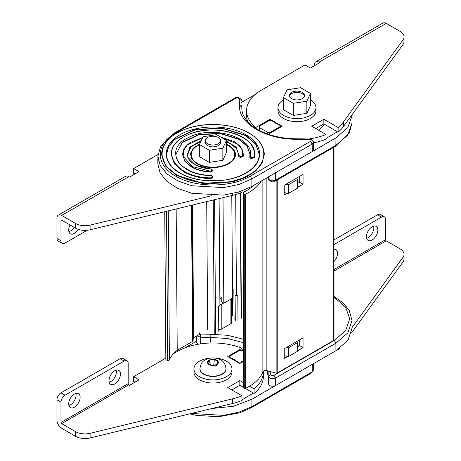 <?xml version="1.0" encoding="UTF-8"?>
<svg xmlns="http://www.w3.org/2000/svg" width="461" height="461" viewBox="0 0 461 461"><rect width="100%" height="100%" fill="white"/><g stroke="black" fill="none" stroke-linecap="round" stroke-linejoin="round"><path stroke-width="0.69" d="M243.471 351.028L242.227 350.446L239.461 350.544L230.223 355.875L229.613 356.728L230.223 357.58L234.453 359.643L238.02 362.081L240.976 362.081L240.976 362.859M218.756 329.615A2.472 1.429 0 0 0 221.217 329.258L230.892 323.674A2.472 1.429 0 0 0 231.618 322.66L231.618 298.699M231.543 320.965L231.543 320.654L231.543 320.965M196.887 335.804L200.529 337.227L200.616 334.046C198.8 333.741 198.374 333.113 199.342 332.174M200.431 343.883L200.529 337.227L210.187 337.429L210.176 334.248L200.616 334.046M333.989 297.195L345.594 307.084L349.72 318.787L345.744 330.502L334.265 340.443L273.961 375.26L275.574 378.037C272.111 379.345 269.731 378.809 268.44 376.43L270.716 374.522L270.538 371.635M284.23 355.725L288.384 356.595L297.599 351.276L297.599 342.586L296.872 341.428M288.384 356.595L288.384 347.905L286.385 347.485M221.217 329.258L221.217 304.427L223.568 303.067M221.217 304.427A2.472 1.429 180 0 1 219.909 304.819M196.484 336.034L196.392 342.241L198.201 344.246M243.471 342.69L227.561 338.512L210.187 337.412L210.931 342.996M268.083 370.857L268.44 383.944C269.737 386.341 272.111 386.883 275.58 385.563L335.936 350.717L335.879 343.215L334.265 340.443M268.06 375.928L267.08 370.707M243.471 350.21L242.002 349.668M333.989 296.452L343.134 302.831L349.282 310.507L352.002 320.551L352.083 328.019L347.951 340.304L335.936 350.717M288.384 347.905L297.599 342.586M219.862 298.843L221.228 298.054M184.884 347.905L196.409 341.249M352.002 320.556L347.876 332.819L335.879 343.215L275.574 378.037L275.58 385.563L251.925 399.22L233.491 406.25L211.755 408.532M242.002 399.796L253.417 393.095M251.925 399.22L251.873 406.654L312.178 371.837L313.399 370.154L313.497 363.671M243.471 360.646L240.976 362.081M80.133 397.33A8.079 4.662 120 0 0 78.456 393.636A8.079 4.662 120 0 0 72.233 395.797A8.079 4.662 120 0 0 68.706 403.928A8.079 4.662 120 0 0 70.377 407.628A8.079 4.662 120 0 0 76.607 405.461A8.079 4.662 120 0 0 80.133 397.33M68.902 405.53A8.079 4.662 120 0 0 76.1 395.002A8.079 4.662 120 0 0 75.904 393.406M120.454 374.05A8.079 4.662 120 0 0 118.782 370.35A8.079 4.662 120 0 0 112.559 372.517A8.079 4.662 120 0 0 109.032 380.648A8.079 4.662 120 0 0 110.703 384.347A8.079 4.662 120 0 0 116.927 382.181A8.079 4.662 120 0 0 120.454 374.05M109.228 382.25A8.079 4.662 120 0 0 116.426 371.722A8.079 4.662 120 0 0 116.23 370.12M128.187 383.65L128.187 363.383A5.705 3.29 120 0 0 127.006 360.767A5.705 3.29 120 0 0 124.153 361.049L65.007 395.198A5.705 3.29 120 0 0 60.979 402.182L60.979 422.455L128.187 383.65A0.951 0.547 -120 0 0 128.855 384.814L129.61 385.252L139.02 379.818L133.644 376.712L165.833 358.128M60.979 402.182L56.945 399.854L56.945 420.127A6.656 3.844 60 0 0 61.647 428.275L75.546 436.296A13.306 7.681 0 0 0 90.097 437.95L232.407 403.542A50.376 29.083 0 0 0 242.002 400.471L242.002 395.815L227.734 387.58L239.829 380.596L243.471 382.693M124.153 361.049L120.119 358.721L60.979 392.87L65.007 395.198M56.945 399.854A5.705 3.29 -60 0 1 60.979 392.87M120.119 358.721A5.705 3.29 -60 0 1 122.972 358.439L127.006 360.767M60.979 422.455A0.951 0.547 60 0 0 61.647 423.619L75.546 431.64A13.306 7.681 0 0 0 90.097 433.294L232.407 398.88A50.376 29.083 0 0 0 242.002 395.815M231.768 389.908L239.829 385.252L239.829 380.596M249.557 386.209L254.097 388.83A50.376 29.083 0 0 0 263.323 372.056A50.376 29.083 0 0 0 263.3 371.214M239.829 385.252L243.506 387.373M245.269 388.393L254.097 393.487L254.097 388.83M254.097 393.487A50.376 29.083 0 0 0 263.323 376.712L263.323 372.056M243.471 361.418L239.829 363.522L227.734 356.537L242.002 348.297A50.376 29.083 0 0 0 177.329 351.489L173.457 353.725M242.002 350.36L242.002 348.297M134.987 382.146L133.644 381.368L133.644 376.712M377.859 230.097A8.079 4.662 -60 0 1 374.332 238.228A8.079 4.662 -60 0 1 368.108 240.388A8.079 4.662 -60 0 1 366.437 236.695A8.079 4.662 -60 0 1 369.964 228.564A8.079 4.662 -60 0 1 376.188 226.397A8.079 4.662 -60 0 1 377.859 230.097M373.635 226.167A8.079 4.662 -60 0 1 373.831 227.769A8.079 4.662 -60 0 1 366.633 238.291M333.989 249.32A8.079 4.662 -60 0 1 335.862 249.678A8.079 4.662 -60 0 1 337.538 253.377A8.079 4.662 -60 0 1 333.989 261.531M333.989 244.56L381.558 217.096A5.705 3.29 -60 0 1 384.411 216.814A5.705 3.29 -60 0 1 385.592 219.424L385.592 239.697L333.989 269.489M333.989 239.904L377.524 214.768L381.558 217.096M384.411 216.814L380.377 214.486A5.705 3.29 120 0 0 377.524 214.768M385.592 239.697A0.951 0.547 60 0 0 386.26 240.861L400.16 248.882A13.306 7.681 180 0 1 404.055 254.316A13.306 7.681 180 0 1 403.023 257.284L352.077 327.512M404.055 254.316L404.055 258.973A13.306 7.681 180 0 1 403.023 261.94L351.443 333.044M339.452 348.487A50.376 29.083 180 0 1 338.109 349.64L338.109 349.386M325.017 357.021A50.376 29.083 180 0 0 326.013 356.624L326.013 356.445M199.93 368.8A13.023 7.52 0 0 0 199.924 368.956A13.023 7.52 0 0 0 203.739 374.269A13.023 7.52 0 0 0 217.932 375.899A13.023 7.52 0 0 0 225.971 368.956A13.023 7.52 0 0 0 225.965 368.8M218.18 361.626L216.779 364.645L211.547 365.458L207.715 363.245L209.115 360.225L214.348 359.413L218.18 361.626A5.417 3.129 180 0 1 216.779 364.645A5.417 3.129 180 0 1 211.547 365.458A5.417 3.129 180 0 1 209.115 364.645A5.417 3.129 180 0 1 207.715 363.245A5.417 3.129 180 0 1 209.115 360.225A5.417 3.129 180 0 1 214.348 359.413A5.417 3.129 180 0 1 216.779 360.225A5.417 3.129 180 0 1 218.18 361.626L215.863 366.639M213.76 365.112L214.348 359.413M210.51 364.858L209.115 360.225M210.792 358.047A19.01 10.978 0 0 0 193.937 368.956A19.01 10.978 0 0 0 199.504 376.712A19.01 10.978 0 0 0 220.22 379.092A19.01 10.978 0 0 0 231.958 368.956A19.01 10.978 0 0 0 226.391 361.193A19.01 10.978 0 0 0 215.103 358.047M193.937 368.956L193.937 372.056A19.01 10.978 0 0 0 199.504 379.818A19.01 10.978 0 0 0 220.22 382.198A19.01 10.978 0 0 0 231.958 372.056L231.958 368.956M199.429 144.737A21.753 12.562 0 0 0 191.194 154.579A21.753 12.562 0 0 0 197.562 163.459A21.753 12.562 0 0 0 221.274 166.179A21.753 12.562 0 0 0 234.701 154.579A21.753 12.562 0 0 0 228.333 145.693A21.753 12.562 0 0 0 226.466 144.737M207.571 143.711A7.607 4.391 0 0 0 215.857 144.662A7.607 4.391 0 0 0 220.548 140.611A7.607 4.391 0 0 0 218.324 137.505A7.607 4.391 0 0 0 210.037 136.554A7.607 4.391 0 0 0 205.341 140.611A7.607 4.391 0 0 0 207.571 143.711M283.44 99.91A19.01 10.978 0 0 0 277.948 107.626L277.948 110.732A19.01 10.978 0 0 0 283.515 118.489A19.01 10.978 0 0 0 304.231 120.868A19.01 10.978 0 0 0 315.964 110.732L315.964 107.626A19.01 10.978 0 0 0 310.472 99.91M277.948 107.626A19.01 10.978 0 0 0 283.515 115.388A19.01 10.978 0 0 0 304.231 117.768A19.01 10.978 0 0 0 315.964 107.626M205.341 140.611L205.341 142.472A7.607 4.391 0 0 0 207.571 145.572A7.607 4.391 0 0 0 215.857 146.529A7.607 4.391 0 0 0 220.548 142.472L220.548 140.611M199.429 144.564L199.429 156.665L209.323 162.381L222.842 160.29L226.466 152.487L226.466 140.38L216.566 134.67L203.053 136.756L199.429 144.564L209.323 150.274L222.842 148.183L226.466 140.38M209.323 162.381L209.323 150.274M222.842 160.29L222.842 148.183M404.055 36.834L404.055 41.49A13.306 7.681 180 0 1 403.023 44.458L343.422 126.619A50.376 29.083 180 0 1 338.109 132.163L338.109 127.507A50.376 29.083 180 0 0 343.422 121.963L403.023 39.802A13.306 7.681 180 0 0 404.055 36.834A13.306 7.681 180 0 0 400.16 31.4L386.26 23.378A6.656 3.844 -120 0 0 382.935 23.05L315.727 61.855A6.656 3.844 60 0 0 314.35 64.897L314.35 65.767M338.109 132.163L323.841 123.923L315.773 128.579M338.109 127.507L323.841 119.266L323.841 123.923M323.841 119.266L311.74 126.251L326.013 134.491L326.013 139.147A50.376 29.083 180 0 1 313.411 142.875M326.013 134.491A50.376 29.083 180 0 1 308.801 138.997M268.314 134.255L282.172 126.251L270.071 119.266L270.071 120.367M259.082 130.273L259.082 126.89L259.693 126.037L268.93 120.707L271.886 120.707L275.453 123.145L279.683 125.208L280.294 126.06L280.294 127.334M270.071 119.266L255.803 127.507L255.803 128.371M247.834 121.825A50.376 29.083 180 0 1 246.583 115.388L246.583 110.732A50.376 29.083 180 0 1 261.335 90.166L305.021 64.943L310.397 68.049L319.807 62.615L319.052 62.183A6.656 3.844 60 0 0 315.727 61.855M255.803 127.507A50.376 29.083 180 0 1 246.583 110.732M291.583 98.625A7.607 4.391 0 0 0 299.869 99.576A7.607 4.391 0 0 0 304.56 95.519A7.607 4.391 0 0 0 302.335 92.413A7.607 4.391 0 0 0 294.049 91.462A7.607 4.391 0 0 0 289.352 95.519A7.607 4.391 0 0 0 291.583 98.625M283.44 97.611L283.44 109.718L293.334 115.429L306.853 113.337L310.472 105.534L310.472 93.427L300.578 87.717L287.065 89.809L283.44 97.611L293.334 103.322L306.853 101.23L310.472 93.427M293.334 115.429L293.334 103.322M306.853 113.337L306.853 101.23M304.485 96.142A7.607 4.391 0 0 0 302.335 93.658A7.607 4.391 0 0 0 294.55 92.598A7.607 4.391 0 0 0 289.427 96.142M161.621 154.423L165.528 165.914L176.655 175.532L202.932 183.639L232.586 181.951L245.506 177.485L255.625 171.037L262.061 163.177L264.274 154.423M166.565 154.423L168.634 146.673L174.494 139.602L195.32 129.806L222.064 128.319L245.742 135.643L255.746 144.258L259.33 154.423M175.883 154.423L182.239 142.587L198.887 134.773L220.243 133.592L239.161 139.447L247.142 146.316L250.012 154.429M171.129 154.423L174.31 163.816L183.374 171.648C190.94 175.912 199.993 178.257 210.533 178.684L212.947 177.364L212.567 176.638L212.947 177.059L210.533 178.372L210.556 177.842L212.567 176.747M212.567 176.638L210.775 175.537C178.234 175.508 162.733 148.707 188.877 137.395C212.717 124.493 255.734 137.96 250.139 156.469L249.747 157.218L250.415 158.152L251.631 158.515L254.484 157.391L254.766 154.429M226.466 141.982L231.094 144.103L236.602 148.834L238.608 154.423M187.287 154.423L191.004 146.898L200.846 141.51M182.533 154.423L184.849 161.298L191.442 166.991C196.743 169.988 203.094 171.682 210.481 172.08L212.947 170.766L212.567 170.034L212.947 170.455L210.481 171.769L210.51 171.238L212.567 170.144M226.466 141.106L236.222 147.209L238.879 155.351L238.487 156.072L239.155 157.005L240.561 157.385L243.229 156.216L243.362 154.423M241.841 108.473L241.841 107.367A30.414 17.558 0 0 0 241.846 107.05A30.414 17.558 0 0 0 241.823 106.41C241.673 105.287 240.924 104.849 239.576 105.079L241.841 107.367L241.829 107.932C241.702 113.619 244.71 119.22 250.847 124.735C254.95 128.244 260.131 131.183 266.4 133.563C276.047 137.148 286.65 138.888 298.198 138.79L298.676 139.205L299.235 138.796L309.337 139.009C312.31 139.677 313.664 140.789 313.399 142.345L312.178 144.08L312.287 151.548L313.509 149.819L313.399 142.345M324.498 124.303L319.035 130.463M259.526 130.509L259.526 127.634L259.082 126.89M279.683 127.691L279.683 126.913L270.446 132.244L270.446 133.022M279.683 126.913L280.294 126.06M259.526 127.634L267.68 132.342L270.446 132.244M326.013 138.467L337.423 131.765M352.071 114.697L352.083 115.59L347.819 127.657L335.936 137.891L251.925 186.394L238.902 191.972L223.614 195.112L191.69 193.257L177.808 188.411L166.968 181.444L160.105 172.956L157.823 163.69L158.244 159.955M255.123 94.528L241.57 102.354M296.728 178.044L297.599 179.427L297.599 188.117L288.384 193.441L284.23 192.565M285.987 184.244L288.384 184.746L297.599 179.427M288.384 184.746L288.384 193.441M275.58 172.742L275.574 180.142C271.99 181.38 269.61 180.839 268.44 178.511L268.44 178.603C267.253 179.738 273.246 183.478 275.102 181.173L275.574 180.142L335.879 145.324L335.406 146.356L349.208 133.229L352.002 123.052L347.75 135.102L335.879 145.324L335.936 137.891M78.324 229.359A8.079 4.662 -60 0 1 70.377 233.79A8.079 4.662 -60 0 1 68.706 230.097A8.079 4.662 -60 0 1 70.095 224.98M87.227 230.264L65.007 243.091A5.705 3.29 -60 0 1 62.16 243.373A5.705 3.29 -60 0 1 60.979 240.763L56.945 238.435L56.945 218.168A6.656 3.844 -120 0 1 58.322 215.12L125.53 176.315A6.656 3.844 60 0 1 128.855 176.649L129.61 177.082L139.02 171.648L133.644 168.547L133.644 173.203L134.987 173.976M60.979 240.763L60.979 220.496L61.647 220.104L75.546 228.126A13.306 7.681 0 0 0 90.097 229.78L232.407 195.372A50.376 29.083 0 0 0 242.002 192.306L242.002 190.935M56.945 238.435A5.705 3.29 120 0 0 58.126 241.045L62.16 243.373M74.117 227.308A8.079 4.662 -60 0 1 68.902 231.693M58.322 215.12A6.656 3.844 -120 0 1 61.647 215.448L75.546 223.47A13.306 7.681 0 0 0 90.097 225.124L211.755 195.712M253.942 185.23L254.097 185.322A50.376 29.083 0 0 0 254.783 184.746M157.996 154.487L133.644 168.547M61.647 220.104A0.951 0.547 -120 0 0 61.175 220.058A0.951 0.547 -120 0 0 60.979 220.496M253.55 185.455A46.192 26.669 180 0 1 244.313 191.845A2.472 1.429 0 0 0 243.471 192.923L243.471 387.119A2.472 1.429 0 0 0 244.002 388.006L244.267 388.202A0.951 0.547 0 0 0 245.615 388.283A49.995 28.864 0 0 0 262.868 371.808A2.852 1.648 180 0 1 266.861 370.644L276.139 373.145A0.951 0.547 0 0 0 277.211 373.035L333.263 340.673A2.472 1.429 0 0 0 333.989 339.665L333.989 147.174M297.599 350.786L303.05 347.64L303.05 337.861L284.23 348.729L284.23 358.508L287.762 356.468M297.599 187.322L303.05 184.175L303.05 174.396L284.23 185.259L284.23 195.038L287.37 193.228M243.471 192.923A2.472 1.429 0 0 0 244.002 193.804L244.267 194A0.951 0.547 0 0 0 245.615 194.087A49.995 28.864 0 0 0 261.278 180.994M299.69 339.803L299.69 345.704L297.599 346.908M297.599 183.438L299.69 182.233L299.69 176.338M299.69 345.704L303.05 347.64M296.999 178.476L296.999 177.888M299.69 182.233L303.05 184.175M176.165 208.971L177.231 350.302L192.525 341.474A1.902 1.089 -0.4 0 0 193.078 340.76L193.338 338.046A0.951 0.542 179.6 0 1 193.614 337.688L200.039 333.983M237.98 320.383L237.79 295.132L236.447 295.91L235.686 194.496M206.707 201.584L207.669 329.575M164.733 211.737L165.845 359.165A2.282 1.308 -0.4 0 0 167.643 360.427L167.689 360.433A1.441 0.824 -0.4 0 0 169.394 359.816A46.192 26.433 179.6 0 1 177.231 350.302M232.402 298.244L232.54 315.987M234.084 319.709L233.86 290.096L232.482 289.312M236.447 295.91L235.104 295.144L235.294 320.395M231.779 195.522L232.551 298.158L223.81 303.2L223.02 197.642M223.81 303.2L221.257 301.753L221.222 297.391L219.845 296.607M219.108 198.587L219.914 305.453L218.572 306.231L218.762 331.482M218.583 306.219L218.762 329.943M237.79 361.925L237.79 362.34M243.471 339.273L227.492 335.291L210.176 334.248M273.961 375.26C272.336 375.813 271.252 375.571 270.716 374.522M268.095 370.978L268.44 383.944M230.892 299.114L230.892 323.674M191.459 413.442L223.458 415.378L238.792 412.238L251.873 406.654L251.401 407.68L311.705 372.863L312.178 371.837L312.287 364.369M230.494 358.134L230.494 357.713M75.546 436.296L75.546 431.64M90.097 437.95L90.097 433.294M232.407 403.542L232.407 398.88M61.647 423.619L128.855 384.814M403.023 261.94L403.023 257.284M386.26 240.861L333.989 271.039M225.971 368.644C225.412 364.184 223.62 361.251 220.583 359.845C216.463 357.684 212.141 357.333 207.617 358.796C204.292 360.733 201.284 360.479 199.924 368.644A13.023 7.52 0 0 0 203.739 373.957A13.023 7.52 0 0 0 217.932 375.588A13.023 7.52 0 0 0 225.971 368.644L225.971 368.956M403.023 39.802L403.023 44.458M343.422 121.963L343.422 126.619M386.26 23.378L319.052 62.183M176.926 174.754C157.178 163.926 157.178 143.988 176.926 133.16C195.677 121.756 230.218 121.756 248.969 133.16C268.717 143.988 268.717 163.926 248.969 174.754C230.218 186.152 195.677 186.152 176.926 174.754M161.621 154.268L165.528 165.608L176.655 175.22L202.932 183.328L232.586 181.646L245.506 177.174L255.625 170.731L262.061 162.866L264.274 154.268C264.038 146.016 259.001 138.974 249.159 133.137C235.001 124.735 211.858 122.177 193.637 126.66C180.216 129.956 172.247 135.309 168.259 139.597C163.88 144.132 161.667 149.024 161.621 154.268L161.621 154.579M191.246 153.674L191.085 155.196C190.664 158.434 194.974 162.756 197.331 163.776C201.394 166.617 211.933 168.236 217.275 167.251C229.601 164.456 235.444 160.44 234.81 155.196L234.649 153.674M199.694 143.993L193.228 148.177L190.399 153.536L191.718 159.091L196.951 163.811C207.617 168.876 218.278 168.876 228.944 163.811C237.709 157.656 237.709 151.496 228.944 145.342L226.466 144.103M179.882 173.048C197.095 183.513 228.8 183.513 246.013 173.048C264.136 163.108 264.136 144.806 246.013 134.866C228.8 124.401 197.095 124.401 179.882 134.866C161.759 144.806 161.759 163.108 179.882 173.048M245.742 135.332L255.797 144.016L259.33 154.268C259.243 160.457 255.826 166.012 249.084 170.939C240.181 176.828 229.716 180.095 217.701 180.747L204.223 180.407C194.882 179.341 186.832 176.88 180.072 173.031C171.227 167.752 166.726 161.494 166.565 154.268L168.565 146.494L174.379 139.389L195.199 129.524L221.995 128.002L245.742 135.332M249.781 156.659L250.018 154.268L247.194 146.074L239.161 139.136L220.179 133.275L198.76 134.497L182.124 142.374L175.877 154.579M171.129 154.579L174.31 163.505L183.374 171.336C190.94 175.601 199.993 177.946 210.533 178.372L210.533 178.684M254.484 157.391L254.766 154.268C253.245 141.706 242.152 133.776 221.482 130.469C213.091 129.489 204.926 129.933 196.991 131.794C190.762 133.298 185.449 135.546 181.058 138.525C174.563 143.054 171.25 148.304 171.129 154.268M251.821 158.532L251.7 157.679L250.139 156.469L249.764 156.757L250.415 157.841L251.631 158.515M238.51 155.564L238.608 154.268L236.654 148.598L231.094 143.792L226.466 141.671M201.013 141.152L190.987 146.604L187.287 154.268C187.154 156.982 188.653 159.742 191.788 162.537L197.008 165.741C201.077 167.562 205.687 168.611 210.838 168.87L212.947 170.345M182.533 154.579L184.849 160.987L191.442 166.68C196.749 169.683 203.094 171.377 210.481 171.769L210.481 172.08M243.229 156.216L243.362 154.268L242.071 149.145L239.726 145.849L234.2 141.579L220.882 137.159M240.561 157.385L240.44 156.533L238.879 155.351L238.498 155.639L239.155 156.694L240.377 157.368M201.313 140.501L189.592 147.307L187.379 156.821L195.591 165.165L210.821 168.939L212.567 170.034M240.44 156.533L242.849 155.57L242.019 149.606L237.72 144.155L221.061 137.263M202.627 137.672L187.224 145.008L183.53 150.453L183.19 156.296L192.318 166.559L210.51 171.238M251.7 157.679L254.103 156.746C260.246 136.22 212.734 121.364 186.307 135.626C157.397 148.177 174.477 177.767 210.556 177.842M238.487 155.76L238.608 154.268M242.849 155.57L243.229 155.904L240.561 157.08L240.63 156.55M249.747 156.907L250.018 154.268M254.103 156.746L254.484 157.08L251.821 158.221L251.885 157.697M241.846 108.606L241.823 106.312M267.68 132.342L267.68 134.03M309.371 139.977L309.291 139.429C311.106 139.735 311.532 140.363 310.564 141.302L312.178 144.08L251.873 178.897L250.26 176.119L310.564 141.302M239.184 98.954L241.46 100.671C242.653 99.536 236.654 95.796 234.799 98.107L235.94 98.216C237.571 97.657 238.654 97.905 239.184 98.954L239.576 105.079C237.72 123.502 266.775 140.277 298.676 139.205L309.291 139.429M235.94 98.216L175.635 133.033C155.184 144.253 155.184 164.9 175.635 176.119C195.072 187.927 230.828 187.927 250.26 176.119M175.635 133.033L174.494 132.924L160.699 146.045L157.904 156.221L157.823 163.69M251.925 186.394L251.873 178.897L238.856 184.463L223.602 187.604L191.724 185.748L177.86 180.914L167.038 173.958L160.186 165.482L157.904 156.227M352.002 122.972L352.083 115.59M268.44 176.863L268.44 178.603M90.097 225.124L90.097 229.78M75.546 223.47L75.546 228.126M232.407 193.666L232.407 195.372M61.647 215.448L128.855 176.649M333.263 147.589L333.263 340.673M277.211 179.951L277.211 373.035M276.139 180.574L276.139 373.145M266.861 177.773L266.861 370.644M262.868 180.078L262.868 371.808M245.615 194.087L245.615 388.283M244.267 194L244.267 388.202M244.002 193.804L244.002 388.006M192.058 205.128L193.078 340.76M192.341 205.059L193.338 338.046M191.499 205.26L192.525 341.474M240.193 193.009L241.138 318.563M213.253 200.005L214.256 333.315M192.617 204.989L193.614 337.688M168.271 210.879L169.394 359.816M166.565 211.294L167.689 360.433M166.519 211.305L167.643 360.427M215.598 333.303L214.596 199.676M231.658 298.67L231.658 320.81M229.613 356.728L229.613 357.621M189.673 413.874L196.259 415.384L218.681 416.732L239.622 412.854L251.401 407.68M311.705 372.863L313.399 370.154M199.924 368.956L199.924 368.644M234.701 154.579L234.701 156.388M191.194 154.579L191.194 156.388M254.766 154.579L254.766 154.268M243.362 154.579L243.362 154.268M202.667 137.585L190.26 142.449L185.795 146.27L183.685 149.416L182.533 154.268M175.877 154.268C175.929 158.78 178.251 162.906 182.844 166.646L190.439 171.129C196.467 173.739 203.249 175.186 210.786 175.468C211.409 175.145 212.123 175.635 212.947 176.943M298.198 138.79L299.235 138.796M264.274 154.579L264.274 154.268M234.799 98.107L174.494 132.924M335.406 146.356L275.102 181.173M240.475 192.9L241.42 318.171"/></g></svg>
